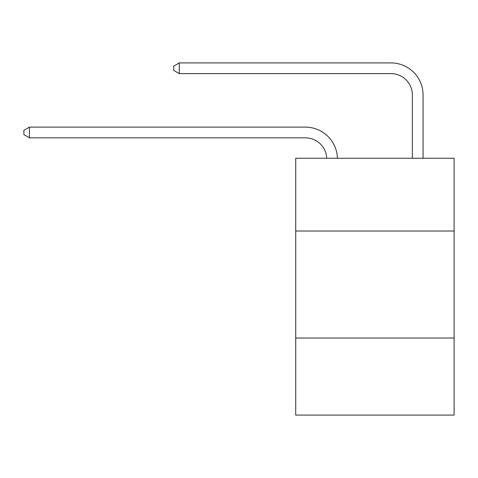 <?xml version="1.0" encoding="UTF-8"?>
<svg xmlns="http://www.w3.org/2000/svg" width="478" height="478" viewBox="0 0 478 478"><rect width="100%" height="100%" fill="white"/><g stroke="black" fill="none" stroke-linecap="round" stroke-linejoin="round"><path stroke-width="0.72" d="M454.1 231.017L454.1 158.248L295.721 158.248L295.721 231.017L454.1 231.017L454.1 415.083L295.721 415.083L295.721 231.017M454.1 338.03L295.721 338.03M305.346 137.825A21.402 21.402 0 0 1 326.731 158.248A21.402 21.402 0 0 0 305.346 137.825A21.402 21.402 0 0 1 326.731 158.248A21.402 21.402 0 0 0 305.346 137.825A21.402 21.402 0 0 1 326.731 158.248A21.402 21.402 0 0 0 305.346 137.825A21.402 21.402 0 0 1 326.731 158.248A21.402 21.402 0 0 0 305.346 137.825A21.402 21.402 0 0 1 326.731 158.248A21.402 21.402 0 0 0 305.346 137.825A21.402 21.402 0 0 1 326.731 158.248A21.402 21.402 0 0 0 305.346 137.825A21.402 21.402 0 0 1 326.731 158.248A21.402 21.402 0 0 0 305.346 137.825A21.402 21.402 0 0 1 326.731 158.248A21.402 21.402 0 0 0 305.346 137.825A21.402 21.402 0 0 1 326.731 158.248A21.402 21.402 0 0 0 305.346 137.825A21.402 21.402 0 0 1 326.731 158.248A21.402 21.402 0 0 0 305.346 137.825A21.402 21.402 0 0 1 326.731 158.248A21.402 21.402 0 0 0 305.346 137.825A21.402 21.402 0 0 1 326.731 158.248A21.402 21.402 0 0 0 305.346 137.825A21.402 21.402 0 0 1 326.731 158.248A21.402 21.402 0 0 0 305.346 137.825A21.402 21.402 0 0 1 326.731 158.248A21.402 21.402 0 0 0 305.346 137.825A21.402 21.402 0 0 1 326.731 158.248A21.402 21.402 0 0 0 305.346 137.825A21.402 21.402 0 0 1 326.731 158.248A21.402 21.402 0 0 0 305.346 137.825A21.402 21.402 0 0 1 326.731 158.248A21.402 21.402 0 0 0 305.346 137.825A21.402 21.402 0 0 1 326.731 158.248A21.402 21.402 0 0 0 305.346 137.825A21.402 21.402 0 0 1 326.731 158.248A21.402 21.402 0 0 0 305.346 137.825A21.402 21.402 0 0 1 326.731 158.248A21.402 21.402 0 0 0 305.346 137.825L29.463 137.825L23.9 134.617L23.9 130.339L29.463 127.124L305.346 127.124A32.104 32.104 0 0 1 337.438 158.248M412.365 158.248L412.365 95.02A21.402 21.402 0 0 0 390.962 73.618L179.286 73.618L173.723 70.409L173.723 66.125L179.286 62.917L390.962 62.917A32.104 32.104 1.2 0 1 423.066 95.02L423.066 158.248M29.463 137.825L29.463 127.124L305.346 127.124M412.365 95.02A21.402 21.402 -178.8 0 0 390.962 73.618A21.402 21.402 -178.8 0 1 412.365 95.02A21.402 21.402 -178.8 0 0 390.962 73.618A21.402 21.402 -178.8 0 1 412.365 95.02A21.402 21.402 -178.8 0 0 390.962 73.618A21.402 21.402 -178.8 0 1 412.365 95.02A21.402 21.402 -178.8 0 0 390.962 73.618A21.402 21.402 -178.8 0 1 412.365 95.02A21.402 21.402 -178.8 0 0 390.962 73.618A21.402 21.402 -178.8 0 1 412.365 95.02A21.402 21.402 -178.8 0 0 390.962 73.618A21.402 21.402 -178.8 0 1 412.365 95.02A21.402 21.402 -178.8 0 0 390.962 73.618A21.402 21.402 -178.8 0 1 412.365 95.02A21.402 21.402 -178.8 0 0 390.962 73.618A21.402 21.402 -178.8 0 1 412.365 95.02A21.402 21.402 -178.8 0 0 390.962 73.618A21.402 21.402 -178.8 0 1 412.365 95.02A21.402 21.402 -178.8 0 0 390.962 73.618A21.402 21.402 -178.8 0 1 412.365 95.02A21.402 21.402 -178.8 0 0 390.962 73.618A21.402 21.402 -178.8 0 1 412.365 95.02A21.402 21.402 -178.8 0 0 390.962 73.618A21.402 21.402 -178.8 0 1 412.365 95.02A21.402 21.402 -178.8 0 0 390.962 73.618A21.402 21.402 -178.8 0 1 412.365 95.02A21.402 21.402 -178.8 0 0 390.962 73.618A21.402 21.402 -178.8 0 1 412.365 95.02A21.402 21.402 -178.8 0 0 390.962 73.618A21.402 21.402 -178.8 0 1 412.365 95.02A21.402 21.402 -178.8 0 0 390.962 73.618A21.402 21.402 -178.8 0 1 412.365 95.02A21.402 21.402 -178.8 0 0 390.962 73.618A21.402 21.402 -178.8 0 1 412.365 95.02A21.402 21.402 -178.8 0 0 390.962 73.618A21.402 21.402 -178.8 0 1 412.365 95.02A21.402 21.402 -178.8 0 0 390.962 73.618A21.402 21.402 -178.8 0 1 412.365 95.02A21.402 21.402 -178.8 0 0 390.962 73.618M179.286 62.917L179.286 73.618"/></g></svg>
